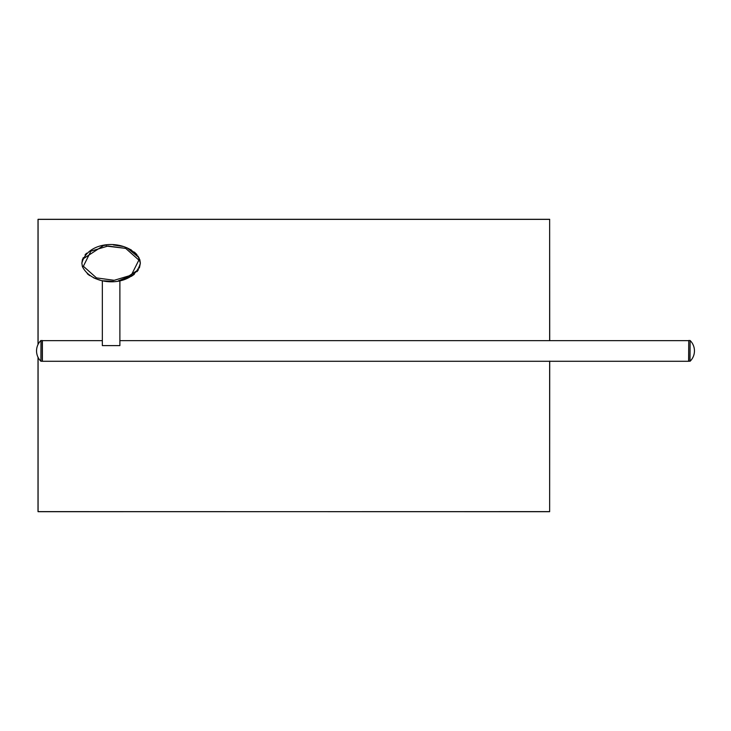<?xml version="1.0" encoding="UTF-8"?>
<svg xmlns="http://www.w3.org/2000/svg" width="731" height="731" viewBox="0 0 731 731"><rect width="100%" height="100%" fill="white"/><g stroke="black" fill="none" stroke-linecap="round" stroke-linejoin="round"><path stroke-width="1.1" d="M549.639 340.646L549.639 219.3L38.085 219.3L549.639 219.3L549.712 340.646M549.712 361.114L549.639 511.7L38.012 511.627L38.012 357.231L38.085 511.7L549.639 511.627L549.639 361.114M38.012 344.529L38.012 219.373L38.012 344.529M549.712 219.373L38.085 219.373L38.085 344.374M139.493 267.564L140.352 263.16L139.849 259.779L140.352 263.16L138.132 256.179M139.009 257.678L127.075 247.846M86.596 253.2L85.07 254.845M83.215 257.687L81.872 263.16C87.912 239.092 129.542 238.717 139.849 259.788L138.872 260.081L125.75 248.43L108.024 246.009L90.891 251.162L83.361 266.258L96.492 277.899L114.21 280.302L131.306 275.176L138.872 260.081M118.312 280.868L133.91 274.609M137.154 271.466L138.461 269.629M139.274 268.076L140.352 263.16C134.312 287.201 92.727 287.621 82.384 266.559L81.872 263.16L82.384 259.761M135.939 271.32L126.372 277.652M87.263 273.732L89.685 275.596M93.531 277.762L95.798 278.73M97.853 279.452L100.028 280.074M103.574 280.814L113.36 281.38M120.112 280.549L122.452 280M123.046 279.845L126.5 278.703M131.324 276.364L134.321 274.271M136.962 271.704L138.132 270.141M136.962 254.616L134.321 252.049M131.324 249.956L126.5 247.617M123.046 246.475L113.36 244.94M106.589 245.104L104.177 245.406M103.574 245.506L82.566 259.213M106.717 246.119L125.586 248.366M130.547 250.678L133.499 252.698M688.748 340.482L690.11 340.527L690.009 361.278L690.11 340.527A14.51 14.51 0 0 1 694.45 350.588L694.45 351.172A14.51 14.51 0 0 1 690.11 361.233L688.602 361.132L688.748 340.482L688.748 361.278L42.252 361.278L42.398 340.646L102.34 340.646M42.252 340.482L42.252 361.278L40.89 361.233L40.991 340.482L40.89 361.233A14.51 14.51 0 0 1 36.55 351.172L36.55 350.588A14.51 14.51 0 0 1 40.89 340.527L42.398 340.628L42.398 361.132M119.884 340.646L688.602 340.646M102.34 280.594L102.34 345.608L119.884 345.608L119.884 280.594M38.085 357.386L38.085 511.7M83.361 266.258L82.384 266.559"/></g></svg>
